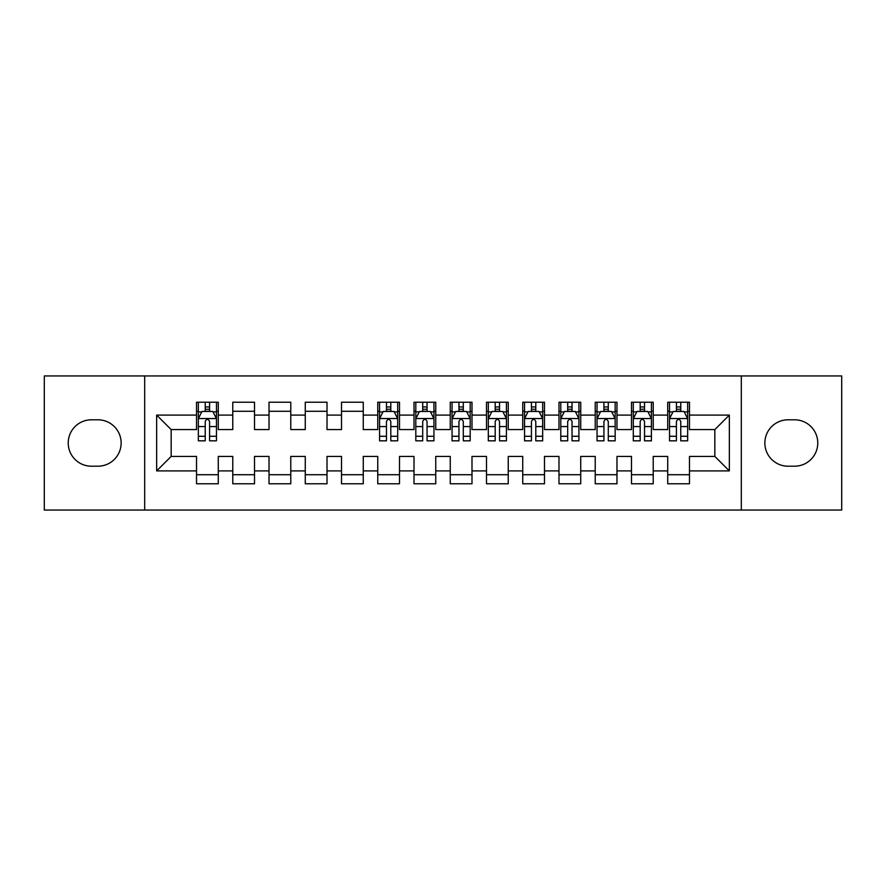 <?xml version="1.0" encoding="UTF-8"?>
<svg xmlns="http://www.w3.org/2000/svg" width="886" height="886" viewBox="0 0 886 886"><rect width="100%" height="100%" fill="white"/><g stroke="black" fill="none" stroke-linecap="round" stroke-linejoin="round"><path stroke-width="1.33" d="M741.305 510.059L841.7 510.059L841.7 375.941L741.305 375.941L741.305 510.059L144.695 510.059L144.695 375.941L44.3 375.941L44.3 510.059L144.695 510.059M741.305 375.941L144.695 375.941M156.656 470.909L156.656 415.091L196.526 415.091L196.526 429.588L171.164 429.588L171.164 456.412L156.656 470.909L196.526 470.909L196.526 483.778L218.277 483.778L218.277 470.909L232.774 470.909L232.774 483.778L254.526 483.778L254.526 470.909L269.023 470.909L269.023 483.778L290.774 483.778L290.774 470.909L305.271 470.909L305.271 483.778L327.012 483.778L327.012 470.909L341.509 470.909L341.509 483.778L363.26 483.778L363.26 470.909L377.757 470.909L377.757 483.778L399.508 483.778L399.508 470.909L414.006 470.909L414.006 483.778L435.746 483.778L435.746 470.909L450.254 470.909L450.254 483.778L471.994 483.778L471.994 470.909L486.492 470.909L486.492 483.778L508.243 483.778L508.243 470.909L522.74 470.909L522.74 483.778L544.491 483.778L544.491 470.909L558.988 470.909L558.988 483.778L580.729 483.778L580.729 470.909L595.226 470.909L595.226 483.778L616.977 483.778L616.977 470.909L631.474 470.909L631.474 483.778L653.226 483.778L653.226 470.909L667.723 470.909L667.723 483.778L689.474 483.778L689.474 456.412L714.836 456.412L714.836 429.588L689.474 429.588L689.474 415.091L729.344 415.091L729.344 470.909L689.474 470.909M689.474 415.091L689.474 402.222L667.723 402.222L667.723 415.091L653.226 415.091L653.226 402.222L631.474 402.222L631.474 415.091L616.977 415.091L616.977 402.222L595.226 402.222L595.226 415.091L580.729 415.091L580.729 402.222L558.988 402.222L558.988 415.091L544.491 415.091L544.491 402.222L522.74 402.222L522.74 415.091L508.243 415.091L508.243 402.222L486.492 402.222L486.492 415.091L471.994 415.091L471.994 402.222L450.254 402.222L450.254 415.091L435.746 415.091L435.746 402.222L414.006 402.222L414.006 415.091L399.508 415.091L399.508 402.222L377.757 402.222L377.757 415.091L363.26 415.091L363.26 402.222L341.509 402.222L341.509 415.091L327.012 415.091L327.012 402.222L305.271 402.222L305.271 415.091L290.774 415.091L290.774 402.222L269.023 402.222L269.023 415.091L254.526 415.091L254.526 402.222L232.774 402.222L232.774 415.091L218.277 415.091L218.277 402.222L196.526 402.222L196.526 415.091M653.226 470.909L653.226 456.412L667.723 456.412L667.723 470.909M729.344 415.091L714.836 429.588M616.977 470.909L616.977 456.412L631.474 456.412L631.474 470.909M667.723 415.091L667.723 429.588L653.226 429.588L653.226 415.091M580.729 470.909L580.729 456.412L595.226 456.412L595.226 470.909M631.474 415.091L631.474 429.588L616.977 429.588L616.977 415.091M544.491 470.909L544.491 456.412L558.988 456.412L558.988 470.909M595.226 415.091L595.226 429.588L580.729 429.588L580.729 415.091M508.243 470.909L508.243 456.412L522.74 456.412L522.74 470.909M558.988 415.091L558.988 429.588L544.491 429.588L544.491 415.091M471.994 470.909L471.994 456.412L486.492 456.412L486.492 470.909M522.74 415.091L522.74 429.588L508.243 429.588L508.243 415.091M435.746 470.909L435.746 456.412L450.254 456.412L450.254 470.909M486.492 415.091L486.492 429.588L471.994 429.588L471.994 415.091M399.508 470.909L399.508 456.412L414.006 456.412L414.006 470.909M450.254 415.091L450.254 429.588L435.746 429.588L435.746 415.091M363.26 470.909L363.26 456.412L377.757 456.412L377.757 470.909M414.006 415.091L414.006 429.588L399.508 429.588L399.508 415.091M327.012 470.909L327.012 456.412L341.509 456.412L341.509 470.909M377.757 415.091L377.757 429.588L363.26 429.588L363.26 415.091M290.774 470.909L290.774 456.412L305.271 456.412L305.271 470.909M341.509 415.091L341.509 429.588L327.012 429.588L327.012 415.091M254.526 470.909L254.526 456.412L269.023 456.412L269.023 470.909M305.271 415.091L305.271 429.588L290.774 429.588L290.774 415.091M218.277 470.909L218.277 456.412L232.774 456.412L232.774 470.909M269.023 415.091L269.023 429.588L254.526 429.588L254.526 415.091M171.164 456.412L196.526 456.412L196.526 470.909M232.774 415.091L232.774 429.588L218.277 429.588L218.277 415.091M667.723 411.281L669.539 411.281M687.658 411.281L689.474 411.281M631.474 411.281L633.291 411.281M651.409 411.281L653.226 411.281M595.226 411.281L597.042 411.281M615.161 411.281L616.977 411.281M558.988 411.281L560.794 411.281M578.923 411.281L580.729 411.281M522.74 411.281L524.556 411.281M542.675 411.281L544.491 411.281M486.492 411.281L488.308 411.281M506.427 411.281L508.243 411.281M450.254 411.281L452.059 411.281M470.189 411.281L471.994 411.281M414.006 411.281L415.811 411.281M433.941 411.281L435.746 411.281M377.757 411.281L379.573 411.281M397.692 411.281L399.508 411.281M341.509 411.281L363.26 411.281M305.271 411.281L327.012 411.281M269.023 411.281L290.774 411.281M232.774 411.281L254.526 411.281M196.526 411.281L198.342 411.281M216.461 411.281L218.277 411.281M196.526 474.719L218.277 474.719M232.774 474.719L254.526 474.719M269.023 474.719L290.774 474.719M305.271 474.719L327.012 474.719M341.509 474.719L363.26 474.719M377.757 474.719L399.508 474.719M414.006 474.719L435.746 474.719M450.254 474.719L471.994 474.719M486.492 474.719L508.243 474.719M522.74 474.719L544.491 474.719M558.988 474.719L580.729 474.719M595.226 474.719L616.977 474.719M631.474 474.719L653.226 474.719M667.723 474.719L689.474 474.719M156.656 415.091L171.164 429.588M714.836 456.412L729.344 470.909M91.424 419.798A23.202 23.202 0 0 0 68.222 443A23.202 23.202 0 0 0 91.424 466.202L97.947 466.202A23.202 23.202 0 0 0 121.138 443A23.202 23.202 0 0 0 97.947 419.798L91.424 419.798M794.576 466.202A23.202 23.202 0 0 0 817.778 443A23.202 23.202 0 0 0 794.576 419.798L788.053 419.798A23.202 23.202 0 0 0 764.862 443A23.202 23.202 0 0 0 788.053 466.202L794.576 466.202M209.583 406.94L205.231 406.94M216.461 436.277L209.583 436.277L209.583 440.829L216.461 440.829L216.461 418.713L212.839 411.469L201.964 411.469L198.342 418.713L198.342 440.829L205.231 440.829L205.231 436.277L198.342 436.277M198.342 418.713L198.342 402.222M216.461 418.713L216.461 402.222M205.231 411.469L205.231 402.222M209.583 402.222L209.583 411.469M209.583 436.277L209.583 421.437C208.132 418.646 206.682 418.646 205.231 421.437L205.231 436.277M209.583 411.281L205.231 411.281M390.804 406.94L386.462 406.94M397.692 436.277L390.804 436.277L390.804 440.829L397.692 440.829L397.692 418.713L394.071 411.469L383.195 411.469L379.573 418.713L379.573 440.829L386.462 440.829L386.462 436.277L379.573 436.277M379.573 418.713L379.573 402.222M397.692 418.713L397.692 402.222M386.462 411.469L386.462 402.222M390.804 402.222L390.804 411.469M390.804 436.277L390.804 421.437C389.364 418.646 387.913 418.646 386.462 421.437L386.462 436.277M390.804 411.281L386.462 411.281M427.052 406.94L422.7 406.94M433.941 436.277L427.052 436.277L427.052 440.829L433.941 440.829L433.941 418.713L430.319 411.469L419.443 411.469L415.811 418.713L415.811 440.829L422.7 440.829L422.7 436.277L415.811 436.277M415.811 418.713L415.811 402.222M433.941 418.713L433.941 402.222M422.7 411.469L422.7 402.222M427.052 402.222L427.052 411.469M427.052 436.277L427.052 421.437C425.601 418.646 424.15 418.646 422.7 421.437L422.7 436.277M427.052 411.281L422.7 411.281M463.3 406.94L458.948 406.94M470.189 436.277L463.3 436.277L463.3 440.829L470.189 440.829L470.189 418.713L466.557 411.469L455.681 411.469L452.059 418.713L452.059 440.829L458.948 440.829L458.948 436.277L452.059 436.277M452.059 418.713L452.059 402.222M470.189 418.713L470.189 402.222M458.948 411.469L458.948 402.222M463.3 402.222L463.3 411.469M463.3 436.277L463.3 421.437C461.85 418.646 460.399 418.646 458.948 421.437L458.948 436.277M463.3 411.281L458.948 411.281M499.538 406.94L495.196 406.94M506.427 436.277L499.538 436.277L499.538 440.829L506.427 440.829L506.427 418.713L502.805 411.469L491.929 411.469L488.308 418.713L488.308 440.829L495.196 440.829L495.196 436.277L488.308 436.277M488.308 418.713L488.308 402.222M506.427 418.713L506.427 402.222M495.196 411.469L495.196 402.222M499.538 402.222L499.538 411.469M499.538 436.277L499.538 421.437C498.098 418.646 496.647 418.646 495.196 421.437L495.196 436.277M499.538 411.281L495.196 411.281M535.786 406.94L531.434 406.94M542.675 436.277L535.786 436.277L535.786 440.829L542.675 440.829L542.675 418.713L539.053 411.469L528.178 411.469L524.556 418.713L524.556 440.829L531.434 440.829L531.434 436.277L524.556 436.277M524.556 418.713L524.556 402.222M542.675 418.713L542.675 402.222M531.434 411.469L531.434 402.222M535.786 402.222L535.786 411.469M535.786 436.277L535.786 421.437C534.336 418.646 532.896 418.646 531.434 421.437L531.434 436.277M535.786 411.281L531.434 411.281M572.035 406.94L567.682 406.94M578.923 436.277L572.035 436.277L572.035 440.829L578.923 440.829L578.923 418.713L575.291 411.469L564.426 411.469L560.794 418.713L560.794 440.829L567.682 440.829L567.682 436.277L560.794 436.277M560.794 418.713L560.794 402.222M578.923 418.713L578.923 402.222M567.682 411.469L567.682 402.222M572.035 402.222L572.035 411.469M572.035 436.277L572.035 421.437C570.584 418.646 569.133 418.646 567.682 421.437L567.682 436.277M572.035 411.281L567.682 411.281M608.283 406.94L603.931 406.94M615.161 436.277L608.283 436.277L608.283 440.829L615.161 440.829L615.161 418.713L611.539 411.469L600.664 411.469L597.042 418.713L597.042 440.829L603.931 440.829L603.931 436.277L597.042 436.277M597.042 418.713L597.042 402.222M615.161 418.713L615.161 402.222M603.931 411.469L603.931 402.222M608.283 402.222L608.283 411.469M608.283 436.277L608.283 421.437C606.832 418.646 605.382 418.646 603.931 421.437L603.931 436.277M608.283 411.281L603.931 411.281M644.521 406.94L640.179 406.94M651.409 436.277L644.521 436.277L644.521 440.829L651.409 440.829L651.409 418.713L647.788 411.469L636.912 411.469L633.291 418.713L633.291 440.829L640.179 440.829L640.179 436.277L633.291 436.277M633.291 418.713L633.291 402.222M651.409 418.713L651.409 402.222M640.179 411.469L640.179 402.222M644.521 402.222L644.521 411.469M644.521 436.277L644.521 421.437C643.081 418.646 641.63 418.646 640.179 421.437L640.179 436.277M644.521 411.281L640.179 411.281M680.769 406.94L676.417 406.94M687.658 436.277L680.769 436.277L680.769 440.829L687.658 440.829L687.658 418.713L684.036 411.469L673.161 411.469L669.539 418.713L669.539 440.829L676.417 440.829L676.417 436.277L669.539 436.277M669.539 418.713L669.539 402.222M687.658 418.713L687.658 402.222M676.417 411.469L676.417 402.222M680.769 402.222L680.769 411.469M680.769 436.277L680.769 421.437C679.318 418.646 677.868 418.646 676.417 421.437L676.417 436.277M680.769 411.281L676.417 411.281M216.372 418.535L198.431 418.535M198.342 411.901L201.753 411.901M213.061 411.901L216.461 411.901M205.231 426.565L198.342 426.565M216.461 426.565L209.583 426.565M209.583 409.243L205.231 409.243M397.604 418.535L379.662 418.535M379.573 411.901L382.974 411.901M394.281 411.901L397.692 411.901M386.462 426.565L379.573 426.565M397.692 426.565L390.804 426.565M390.804 409.243L386.462 409.243M433.852 418.535L415.911 418.535M415.811 411.901L419.222 411.901M430.53 411.901L433.941 411.901M422.7 426.565L415.811 426.565M433.941 426.565L427.052 426.565M427.052 409.243L422.7 409.243M470.089 418.535L452.148 418.535M452.059 411.901L455.47 411.901M466.778 411.901L470.189 411.901M458.948 426.565L452.059 426.565M470.189 426.565L463.3 426.565M463.3 409.243L458.948 409.243M506.338 418.535L488.396 418.535M488.308 411.901L491.719 411.901M503.026 411.901L506.427 411.901M495.196 426.565L488.308 426.565M506.427 426.565L499.538 426.565M499.538 409.243L495.196 409.243M542.586 418.535L524.645 418.535M524.556 411.901L527.956 411.901M539.264 411.901L542.675 411.901M531.434 426.565L524.556 426.565M542.675 426.565L535.786 426.565M535.786 409.243L531.434 409.243M578.835 418.535L560.893 418.535M560.794 411.901L564.205 411.901M575.512 411.901L578.923 411.901M567.682 426.565L560.794 426.565M578.923 426.565L572.035 426.565M572.035 409.243L567.682 409.243M615.072 418.535L597.131 418.535M597.042 411.901L600.453 411.901M611.761 411.901L615.161 411.901M603.931 426.565L597.042 426.565M615.161 426.565L608.283 426.565M608.283 409.243L603.931 409.243M651.321 418.535L633.379 418.535M633.291 411.901L636.691 411.901M648.009 411.901L651.409 411.901M640.179 426.565L633.291 426.565M651.409 426.565L644.521 426.565M644.521 409.243L640.179 409.243M687.569 418.535L669.628 418.535M669.539 411.901L672.939 411.901M684.247 411.901L687.658 411.901M676.417 426.565L669.539 426.565M687.658 426.565L680.769 426.565M680.769 409.243L676.417 409.243"/></g></svg>
